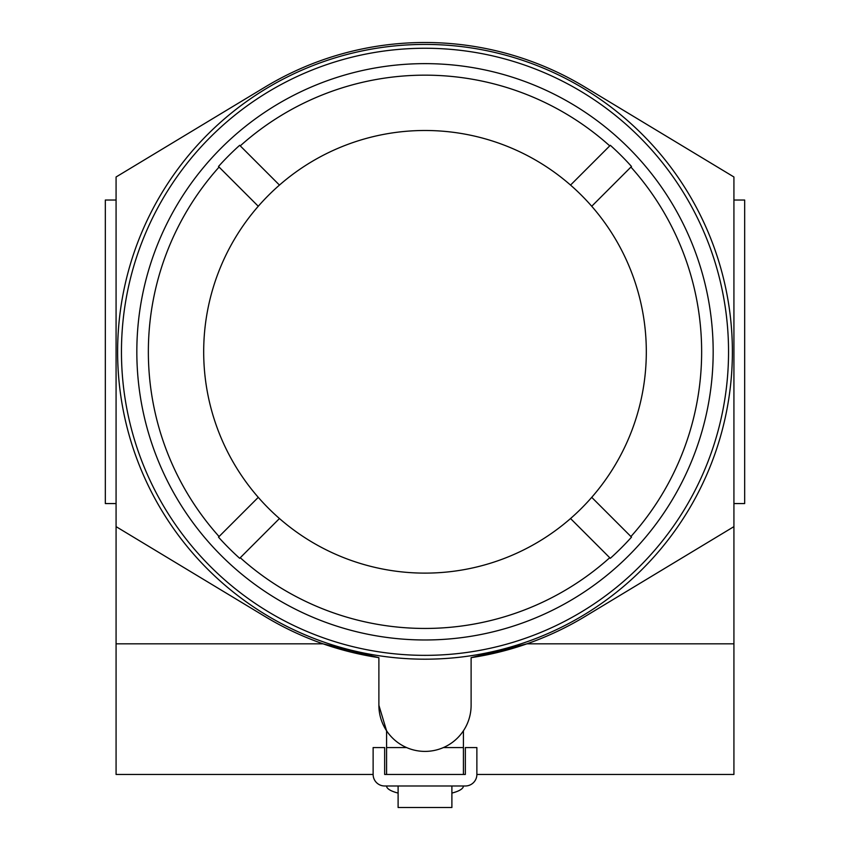 <?xml version="1.0" encoding="UTF-8"?>
<svg xmlns="http://www.w3.org/2000/svg" width="850" height="850" viewBox="0 0 850 850"><rect width="100%" height="100%" fill="white"/><g stroke="black" fill="none" stroke-linecap="round" stroke-linejoin="round"><path stroke-width="1.27" d="M732.381 351.804A307.381 307.381 0 0 1 425 659.186A307.381 307.381 0 0 1 117.619 351.804A307.381 307.381 0 0 1 425 44.423A307.381 307.381 0 0 1 732.381 351.804M116.078 526.628L265.168 616.611A309.304 309.304 0 0 0 378.888 657.656L323.032 643.822L116.078 643.822L116.078 176.981L265.168 86.998A309.304 309.304 0 0 1 584.832 86.998L733.922 176.981L733.922 643.822L526.968 643.822L471.112 657.656A309.304 309.304 0 0 0 584.832 616.611L733.922 526.628M116.078 643.822L116.078 774.456L373.129 774.456A11.528 11.528 0 0 0 384.657 785.984L465.343 785.984A11.528 11.528 0 0 0 476.871 774.456L733.922 774.456L733.922 643.822M526.692 643.918L475.979 656.88M378.888 657.656L378.888 705.298A46.112 46.112 0 0 0 425 751.4A46.112 46.112 0 0 0 471.112 705.298L471.112 657.656M378.888 705.298L386.58 730.777L386.58 774.456L384.657 774.456L465.343 774.456L463.42 774.456L463.42 730.777M116.078 200.037L105.326 200.037L105.326 503.572L116.078 503.572M733.922 503.572L744.674 503.572L744.674 200.037L733.922 200.037M463.42 747.564L443.424 747.564M406.576 747.564L386.58 747.564M121.454 351.804A303.546 303.546 0 0 1 425 48.259A303.546 303.546 0 0 1 728.546 351.804A303.546 303.546 0 0 1 425 655.35A303.546 303.546 0 0 1 121.454 351.804M373.129 774.456L373.129 747.564L384.657 747.564L384.657 774.456M476.871 774.456L476.871 747.564L465.343 747.564L465.343 774.456M713.171 351.804A288.171 288.171 0 0 1 425 639.976A288.171 288.171 0 0 1 136.829 351.804A288.171 288.171 0 0 1 425 63.633A288.171 288.171 0 0 1 713.171 351.804M631.508 166.483L630.923 167.067A276.643 276.643 0 0 1 630.923 536.541L631.508 537.126A277.472 277.472 0 0 1 610.321 558.312L609.737 557.727A276.643 276.643 0 0 1 240.263 557.727L239.679 558.312A277.472 277.472 0 0 1 218.492 537.126L219.077 536.541A276.643 276.643 0 0 1 219.077 167.067L218.492 166.483A277.472 277.472 0 0 1 239.679 145.297L240.263 145.881A276.643 276.643 0 0 1 609.737 145.881L610.321 145.297A277.472 277.472 0 0 1 631.508 166.483L591.727 206.263A221.319 221.319 0 0 1 591.727 497.346L631.508 537.126M463.42 785.984A38.42 9.945 0 0 1 451.892 793.082M398.108 793.082A38.42 9.945 0 0 1 386.58 785.984M398.108 785.984L398.108 807.5L451.892 807.5L451.892 785.984M591.727 206.263A221.319 221.319 0 0 0 570.541 185.077L610.321 145.297M239.679 145.297L279.459 185.077A221.319 221.319 0 0 1 570.541 185.077M279.459 185.077A221.319 221.319 0 0 0 258.273 206.263L218.492 166.483M218.492 537.126L258.273 497.346A221.319 221.319 0 0 1 258.273 206.263M258.273 497.346A221.319 221.319 0 0 0 279.459 518.532L239.679 558.312M610.321 558.312L570.541 518.532A221.319 221.319 0 0 1 279.459 518.532M570.541 518.532A221.319 221.319 0 0 0 591.727 497.346"/></g></svg>
